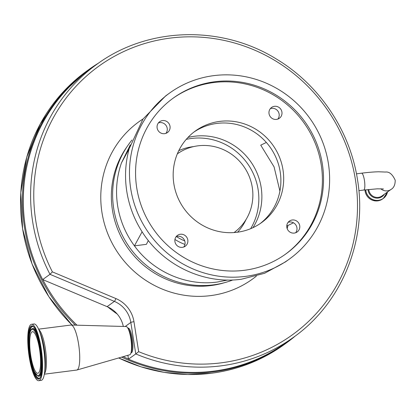 <?xml version="1.0" encoding="UTF-8"?>
<svg xmlns="http://www.w3.org/2000/svg" width="416" height="416" viewBox="0 0 416 416"><rect width="100%" height="100%" fill="white"/><g stroke="black" fill="none" stroke-linecap="round" stroke-linejoin="round"><path stroke-width="0.62" d="M250.64 228.696A59.592 57.559 54.2 0 0 258.123 189.571A59.592 57.559 54.2 0 0 186.233 139.37M234.068 232.565A48.511 46.857 54.2 0 0 252.283 187.429A48.511 46.857 54.2 0 0 177.33 153.868M96.689 64.423L89.404 69.675A168.225 162.495 54.2 0 0 25.35 226.84A168.225 162.495 54.2 0 0 42.687 279.578L49.977 274.321L52.385 271.872L115.882 298.563A2.673 0.369 112.8 0 1 114.384 301.397L49.977 274.321A168.225 162.495 -125.8 0 1 32.64 221.588A168.225 162.495 -125.8 0 1 96.689 64.423C147.607 26.744 221.603 24.653 276.812 59.285C319.566 85.082 350.132 130.806 357.562 180.086C367.572 240.11 341.874 303.186 293.452 337.334A168.225 162.495 -125.8 0 1 135.762 353.922L128.471 359.174A168.225 162.495 54.2 0 0 286.166 342.592L293.452 337.334M38.589 329.16L70.964 325.036A22.698 5.2 82.7 0 1 71.146 325.026L126.162 326.529A14.243 3.266 82.7 0 1 127.52 327.595L128.554 329.103A12.459 2.855 82.7 0 1 129.142 330.143A12.459 2.855 82.7 0 1 131.799 341.302A12.459 2.855 82.7 0 1 131.43 351.676L130.811 353.397A14.243 3.266 82.7 0 1 129.761 354.765L76.887 370.027A22.698 5.2 82.7 0 1 76.705 370.063L44.33 374.192M131.014 352.82L131.274 352.789A12.459 2.855 -97.3 0 0 132.87 343.746A12.459 2.855 -97.3 0 0 130 330.034A12.459 2.855 -97.3 0 0 128.123 328.068L127.863 328.099M127.52 327.595A14.243 3.266 82.7 0 1 128.19 328.786A14.243 3.266 82.7 0 1 131.232 341.536A14.243 3.266 82.7 0 1 130.811 353.397M71.146 325.026A22.698 5.2 82.7 0 1 74.386 328.619A22.698 5.2 82.7 0 1 79.591 353.205A22.698 5.2 82.7 0 1 76.887 370.027M31.564 324.272L33.966 323.965A28.439 6.516 82.7 0 1 38.262 328.453A28.439 6.516 82.7 0 1 39.005 330.127A28.439 6.516 82.7 0 1 44.491 373.152A28.439 6.516 82.7 0 1 41.163 380.385L38.756 380.692A28.439 6.516 82.7 0 1 34.466 376.199A28.439 6.516 82.7 0 1 27.919 344.906A28.439 6.516 82.7 0 1 31.564 324.272A28.439 6.516 82.7 0 1 35.854 328.76A28.439 6.516 82.7 0 1 42.401 360.053A28.439 6.516 82.7 0 1 38.756 380.692M365.669 189.816A11.305 10.92 -125.8 0 0 378.42 200.382A11.305 10.92 -125.8 0 0 383.297 198.463L387.499 191.979A11.305 10.92 -125.8 0 1 383.297 198.463L382.626 198.947A11.305 10.92 -125.8 0 1 377.754 200.866A11.305 10.92 -125.8 0 1 364.972 189.899M35.672 334.994A20.961 4.805 82.7 0 1 40.492 358.062A20.961 4.805 82.7 0 1 37.809 373.272A20.961 4.805 82.7 0 1 34.648 369.964A20.961 4.805 82.7 0 1 29.822 346.897A20.961 4.805 82.7 0 1 32.505 331.687A20.961 4.805 82.7 0 1 35.672 334.994M252.985 227.666A59.634 57.606 54.2 0 0 252.2 163.857A59.634 57.606 54.2 0 0 194.412 136.261A59.634 57.606 54.2 0 0 187.954 137.467M130.307 144.856L121.451 162.926C116.657 176.748 115.383 191.006 117.629 205.707C119.985 220.392 125.585 233.771 134.436 245.856C153.239 271.84 186.321 286.302 217.246 282.048L227.76 280.025M131.997 140.015A89.008 85.977 54.2 0 0 124.306 239.08A89.008 85.977 54.2 0 0 213.32 284.877A89.008 85.977 54.2 0 0 232.887 279.952M148.346 240.536L146.401 244.332L134.436 245.856L142.106 231.79C162.911 265.138 203.46 284.528 241.342 279.245L264.545 273.307L285.485 261.882L289.411 259.054A102.357 98.873 -125.8 0 1 245.268 276.411A102.357 98.873 -125.8 0 1 137.348 212.285A102.357 98.873 -125.8 0 1 169.686 92.992A102.357 98.873 -125.8 0 1 213.829 75.629A102.357 98.873 -125.8 0 1 321.745 139.755A102.357 98.873 -125.8 0 1 289.411 259.054M169.686 92.992L165.76 95.82L142.958 119.101L129.121 148.86C125.336 162.817 124.556 177.013 126.786 191.448C129.08 205.878 134.186 219.326 142.106 231.79M180.346 234.255A6.677 6.448 -125.8 0 1 185.276 246.215A6.677 6.448 -125.8 0 1 175.36 243.168A6.677 6.448 -125.8 0 1 180.346 234.255M183.732 247.026A6.677 6.448 54.2 0 0 176.207 236.595M292.256 219.986A6.677 6.448 -125.8 0 1 297.185 231.946A6.677 6.448 -125.8 0 1 287.269 228.899A6.677 6.448 -125.8 0 1 292.256 219.986M295.641 232.762A6.677 6.448 54.2 0 0 288.122 222.326M274.456 106.314A6.677 6.448 -125.8 0 1 279.386 118.274A6.677 6.448 -125.8 0 1 269.469 115.227A6.677 6.448 -125.8 0 1 274.456 106.314M277.841 119.09A6.677 6.448 54.2 0 0 270.317 108.654M162.547 120.578A6.677 6.448 -125.8 0 1 167.476 132.543A6.677 6.448 -125.8 0 1 157.56 129.49A6.677 6.448 -125.8 0 1 162.547 120.578M165.932 133.354A6.677 6.448 54.2 0 0 158.408 122.923M260.062 223.662A56.519 54.595 54.2 0 0 276.188 158.002A56.519 54.595 54.2 0 0 216.944 123.417A56.519 54.595 54.2 0 0 193.986 132.018M219.747 121.394A56.519 54.595 -125.8 0 1 279.334 156.806A56.519 54.595 -125.8 0 1 261.482 222.674A56.519 54.595 -125.8 0 1 237.11 232.263A56.519 54.595 -125.8 0 1 177.518 196.856A56.519 54.595 -125.8 0 1 195.374 130.983A56.519 54.595 -125.8 0 1 219.747 121.394M244.312 270.301A96.127 92.851 54.2 0 0 285.766 253.999A96.127 92.851 54.2 0 0 316.134 141.965A96.127 92.851 54.2 0 0 214.786 81.739A96.127 92.851 54.2 0 0 173.332 98.046A96.127 92.851 54.2 0 0 142.964 210.08A96.127 92.851 54.2 0 0 244.312 270.301M285.204 254.4A96.127 92.851 54.2 0 0 314.876 142.444A96.127 92.851 54.2 0 0 213.663 82.55A96.127 92.851 54.2 0 0 172.77 98.452M286.759 226.054L293.467 222.789M121.451 162.926L129.121 148.86M279.911 191.095L274.076 166.873L260.749 145.168L266.349 142.464M115.882 298.563A29.375 28.371 -125.8 0 1 133.968 321.703A2.673 0.322 171.1 0 0 130.832 322.436L135.762 353.922L138.663 351.676A165.552 159.91 54.2 0 0 355.488 180.097A165.552 159.91 54.2 0 0 170.206 38.1A165.552 159.91 54.2 0 0 35.776 220.854A165.552 159.91 54.2 0 0 52.385 271.872M42.687 279.578L107.099 306.649A26.702 25.792 -125.8 0 1 123.318 326.456M127.868 355.311L128.471 359.174M383.443 188.947L377.333 188.828L363.709 190.055A8.502 1.95 82.7 0 0 364.421 180.336A8.502 1.95 82.7 0 0 361.561 173.191C368.155 172.354 373.854 171.881 378.659 171.782L385.398 172.052C389.184 171.522 392.454 174.242 395.2 180.206C395.221 184.751 393.848 187.819 391.076 189.4A8.502 8.211 -125.8 0 1 387.41 190.84A8.502 8.211 -125.8 0 1 380.78 188.77M193.57 146.609A51.178 49.436 54.2 0 0 178.771 150.675M176.363 236.538A48.511 46.857 54.2 0 0 184.756 240.926M127.072 146.645A88.119 85.114 54.2 0 0 112.419 209.976A88.119 85.114 54.2 0 0 225.04 282.532M143.073 118.934A97.016 93.714 54.2 0 0 101.951 212.415A97.016 93.714 54.2 0 0 162.308 289.104A97.016 93.714 54.2 0 0 256.386 276.104M391.076 189.4L382.013 195.931A8.502 8.211 -125.8 0 1 378.347 197.376A8.502 8.211 -125.8 0 1 368.763 189.472M38.792 329.618A22.698 5.2 82.7 0 1 41.101 332.862A22.698 5.2 82.7 0 1 46.171 355.576A22.698 5.2 82.7 0 1 44.408 373.698M384.353 194.246A9.084 8.778 -125.8 0 1 378.264 198.073A9.084 8.778 -125.8 0 1 368.009 189.55M39.005 330.127L40.451 333.637A23.634 5.418 82.7 0 1 45.006 369.392L44.491 373.152M387.442 192.02A11.248 10.863 -125.8 0 1 378.43 200.314A11.248 10.863 -125.8 0 1 365.742 189.805M34.944 374.296A26.224 6.011 82.7 0 1 28.85 344.23A26.224 6.011 82.7 0 1 32.864 326.466C33.639 326.617 34.637 327.891 35.859 330.278C39.291 338.161 41.361 348.535 42.063 361.395C42.645 374.936 39.541 379.205 39.463 378.238A26.224 6.011 82.7 0 1 34.944 374.296M34.502 374.899A26.879 6.162 82.7 0 1 28.2 338.026A26.879 6.162 82.7 0 1 35.818 330.06A26.879 6.162 82.7 0 1 42.12 366.933A26.879 6.162 82.7 0 1 34.502 374.899M39.593 378.149A26.088 5.98 82.7 0 1 35.261 374.145A26.088 5.98 82.7 0 1 32.703 367.052M32.032 328.822C26.577 331.625 29.344 361.52 34.637 372.154L38.069 376.168A23.977 5.496 82.7 0 0 41.74 359.923A23.977 5.496 82.7 0 0 36.171 332.426A23.977 5.496 82.7 0 0 32.032 328.822L32.328 328.65A24.112 5.528 82.7 0 1 36.488 332.27A24.112 5.528 82.7 0 1 38.449 337.459M42.11 366.194A24.112 5.528 82.7 0 1 38.397 376.262L38.069 376.168M34.59 371.935A23.322 5.346 82.7 0 1 29.12 339.94A23.322 5.346 82.7 0 1 35.729 333.029A23.322 5.346 82.7 0 1 41.2 365.019A23.322 5.346 82.7 0 1 34.59 371.935M174.938 239.47A51.178 49.436 54.2 0 0 184.948 244.416M237.557 232.206A51.178 49.436 54.2 0 0 246.09 219.45M29.125 338.988A26.088 5.98 82.7 0 1 33.01 326.518M287.17 228.644A97.016 93.714 54.2 0 0 287.976 225.467M133.968 321.703L138.663 351.676M125.185 326.503L130.832 322.436A26.702 25.792 54.2 0 0 114.384 301.397L107.099 306.649M72.025 325.052L48.833 296.665L32.1 264.087L22.604 228.852L20.8 192.624L26.775 157.108L40.243 123.984L60.575 94.822L86.804 71.001A168.667 162.921 54.2 0 0 72.067 325.052M118.68 357.963A168.667 162.921 54.2 0 0 211.354 373.246A168.667 162.921 54.2 0 0 284.092 344.635L285.958 343.288A168.667 162.921 -125.8 0 1 213.221 371.899A168.667 162.921 -125.8 0 1 121.607 357.12M75.405 325.14A168.667 162.921 -125.8 0 1 24.456 227.23A168.667 162.921 -125.8 0 1 88.676 69.654A168.667 162.921 -125.8 0 1 98.758 62.956L86.804 71.001M42.817 279.63A167.778 162.063 54.2 0 0 77.022 325.187M123.162 356.673A167.778 162.063 54.2 0 0 128.445 359.013M295.495 335.837A168.667 162.921 -125.8 0 1 285.958 343.288L295.5 335.837M107.806 306.961A132.558 128.045 54.2 0 0 117.208 314.023M363.709 190.055L358.883 190.674M361.561 173.191L356.465 173.841M284.092 344.635C262.319 360.209 238.066 369.746 211.328 373.256L187.746 374.525L164.112 372.356L140.92 366.803L118.648 357.973"/></g></svg>
